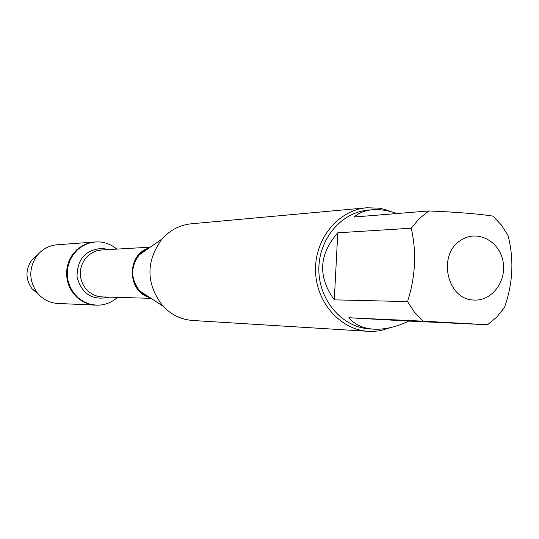 <?xml version="1.0" encoding="UTF-8"?>
<svg xmlns="http://www.w3.org/2000/svg" width="539" height="539" viewBox="0 0 539 539"><rect width="100%" height="100%" fill="white"/><g stroke="black" fill="none" stroke-linecap="round" stroke-linejoin="round"><path stroke-width="0.81" d="M117.522 297.373C111.418 302.79 104.344 305.384 96.299 305.162L89.845 304.144L83.74 301.699L78.276 297.946L73.695 293.048L70.232 287.233L68.042 280.772L67.234 273.974L67.84 267.155L69.841 260.633L73.136 254.725L77.562 249.692L82.918 245.777L88.948 243.156L95.369 241.95L99.493 241.937C105.988 242.449 111.762 244.834 116.808 249.106M96.299 305.162L57.633 303.45C49.46 302.844 42.682 299.32 37.299 292.866C28.823 280.691 28.641 268.395 36.753 255.971C42.022 249.274 48.793 245.541 57.073 244.773L94.574 242.004L88.16 243.21L82.137 245.831L76.787 249.739L72.367 254.765L69.08 260.667L67.079 267.176L66.472 273.987L67.281 280.772L69.47 287.226L72.927 293.027L77.501 297.919L82.959 301.672L89.056 304.111L95.504 305.128L88.773 304.03L82.716 301.537L77.306 297.75L72.785 292.839L69.376 287.031L67.24 280.59L66.472 273.819L67.105 267.034L69.127 260.559L72.421 254.684L76.841 249.692L82.177 245.804L88.18 243.204L95.369 241.95M366.661 207.778L191.311 223.793C179.81 224.999 170.034 230.065 161.99 239.006C145.624 261.631 145.954 284.013 162.973 306.145C171.281 314.837 181.198 319.62 192.733 320.489L368.474 331.344C340.217 329.841 315.834 302.089 315.531 270.322C314.897 238.561 338.458 210.109 366.661 207.778L378.917 208.148L384.866 209.428L391.779 211.888M391.503 327.368L380.419 330.656L373.871 331.384L368.474 331.344M473.902 300.041C492.154 301.416 507.334 280.57 502.867 260.62C498.912 240.529 476.948 229.54 461.168 240.098C436.981 254.064 446.818 299.96 473.902 300.041M504.517 307.405C512.96 283.379 514.145 259.448 508.068 235.61L501.385 225.032L492.983 216.126C478.875 213.895 457.49 212.171 428.815 210.951L419.281 218.571L411.284 228.213C416.701 252.528 415.454 276.985 407.545 301.597L414.518 312.283L423.223 321.17L487.573 324.754L496.817 317.026L504.517 307.405M396.94 213.538C388.1 210.392 379.887 209.132 372.301 209.765C365.004 210.432 358.927 212.851 354.076 217.015L428.815 210.951M337.785 232.808C318.845 254.435 317.68 276.783 334.295 299.852L337.785 232.808L411.284 228.213M334.295 299.852L407.545 301.597M348.854 317.747C354.81 324.673 363.111 328.48 373.756 329.167L374.012 329.181C384.839 329.673 396.408 326.971 408.717 321.076L348.854 317.747L423.223 321.17M408.717 321.076L487.573 324.754M370.152 328.952L369.895 328.938C342.669 327.577 319.149 300.87 318.859 270.275C318.246 239.687 340.978 212.299 368.144 210.136L372.301 209.765M38.02 254.415L31.626 260.155C25.313 269.81 25.454 279.37 32.05 288.837L38.606 294.388M148.865 248.149L143.697 250.83L139.217 254.873C130.391 267.034 130.566 279.061 139.742 290.952L162.973 306.145M149.795 297.521C126.961 292.057 126.402 254.145 149.067 248.014M150.28 247.165L101.507 249.995L96.683 250.837L92.149 252.744L88.113 255.641L84.771 259.38L82.285 263.8L80.776 268.678L80.318 273.785L80.924 278.872L82.582 283.703L85.196 288.048L88.645 291.693L92.762 294.462L97.35 296.241L102.194 296.935L151.035 298.33M109.161 297.13C92.573 300.836 81.867 294.153 77.037 277.08C77.003 259.266 85.458 249.692 102.397 248.358L108.46 249.591M139.217 254.873L161.99 239.006M149.593 297.393L144.344 294.86L139.742 290.952M369.895 328.938L373.756 329.167M32.05 288.837L37.299 292.866M31.626 260.155L36.753 255.971"/></g></svg>
